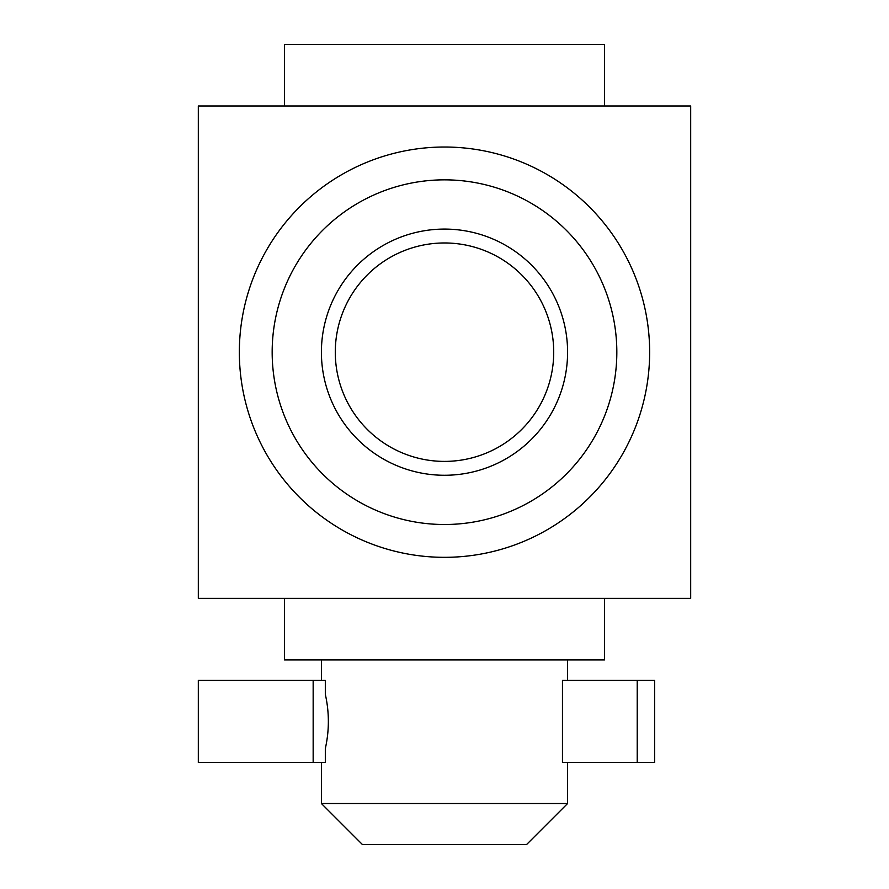 <?xml version="1.0" encoding="UTF-8"?>
<svg xmlns="http://www.w3.org/2000/svg" width="889" height="889" viewBox="0 0 889 889"><rect width="100%" height="100%" fill="white"/><g stroke="black" fill="none" stroke-linecap="round" stroke-linejoin="round"><path stroke-width="1.33" d="M690.686 598.364L198.314 598.364L198.314 105.991L690.686 105.991L690.686 598.364M284.48 105.991L284.48 44.45L604.52 44.45L604.52 105.991M284.48 598.364L284.48 659.916L604.52 659.916L604.52 598.364M321.407 803.523L567.593 803.523L526.566 844.55L362.434 844.55L321.407 803.523L321.407 762.484M321.407 659.916L321.407 680.429M313.161 762.484L325.318 762.484L325.318 748.594C329.363 730.514 329.363 712.422 325.318 694.32L325.318 680.429L198.314 680.429L198.314 762.484L313.161 762.484L313.161 680.429M562.459 762.484L562.459 680.429L654.626 680.429L654.626 762.484L562.459 762.484M239.341 352.177A205.159 205.159 0 0 0 547.079 529.844A205.159 205.159 0 0 0 547.079 174.511A205.159 205.159 0 0 0 239.341 352.177M272.167 352.177A172.333 172.333 0 0 0 530.666 501.418A172.333 172.333 0 0 0 530.666 202.936A172.333 172.333 0 0 0 272.167 352.177M321.407 352.177A123.093 123.093 0 0 0 506.041 458.78A123.093 123.093 0 0 0 506.041 245.575A123.093 123.093 0 0 0 321.407 352.177M637.224 762.484L637.224 680.429M335.286 352.177A109.214 109.214 0 0 0 499.107 446.767A109.214 109.214 0 0 0 499.107 257.599A109.214 109.214 0 0 0 335.286 352.177M567.593 659.916L567.593 680.429M567.593 762.484L567.593 803.523"/></g></svg>
